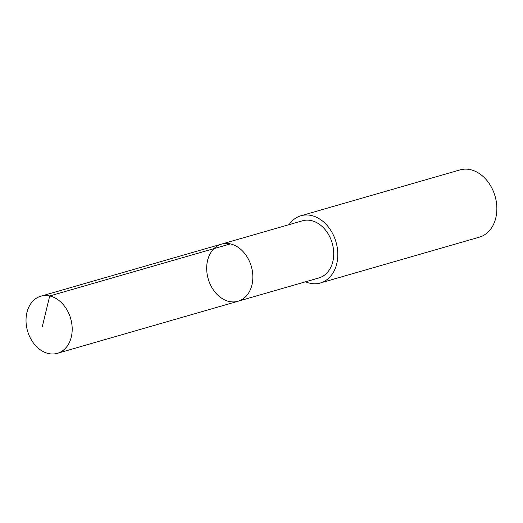 <?xml version="1.0" encoding="UTF-8"?>
<svg xmlns="http://www.w3.org/2000/svg" width="523" height="523" viewBox="0 0 523 523"><rect width="100%" height="100%" fill="white"/><g stroke="black" fill="none" stroke-linecap="round" stroke-linejoin="round"><path stroke-width="0.78" d="M221.53 244.11L302.399 220.804A29.733 22.443 73.9 0 1 330.412 238.22A29.733 22.443 73.9 0 1 318.873 277.948L238.004 301.255A29.739 22.443 -106.1 0 0 249.543 261.533A29.739 22.443 -106.1 0 0 221.53 244.11A29.739 22.443 -106.1 0 0 208.206 278.903A29.739 22.443 -106.1 0 0 238.004 301.255A29.739 22.443 -106.1 0 0 249.543 261.533A29.739 22.443 -106.1 0 0 221.53 244.11L40.872 296.181A29.739 22.443 73.9 0 1 68.886 313.604A29.739 22.443 73.9 0 1 57.347 353.332A29.739 22.443 73.9 0 1 29.334 335.91A29.739 22.443 73.9 0 1 40.872 296.181M289.036 224.655A34.989 26.405 73.9 0 1 300.954 215.751A34.989 26.405 73.9 0 1 336.014 242.057A34.989 26.405 73.9 0 1 320.331 282.995A34.989 26.405 73.9 0 1 305.504 281.799M300.954 215.751L460.011 169.903A34.989 26.405 73.9 0 1 495.072 196.21A34.989 26.405 73.9 0 1 479.388 237.148L320.331 282.995M230.368 243.901L49.711 295.966L42.285 326.725M238.004 301.255L57.347 353.332"/></g></svg>
